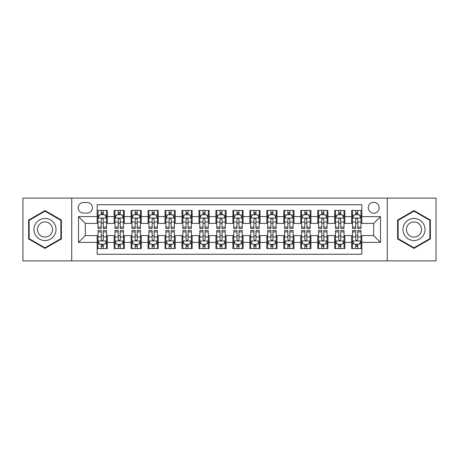 <?xml version="1.0" encoding="UTF-8"?>
<svg xmlns="http://www.w3.org/2000/svg" width="459" height="459" viewBox="0 0 459 459"><rect width="100%" height="100%" fill="white"/><g stroke="black" fill="none" stroke-linecap="round" stroke-linejoin="round"><path stroke-width="0.69" d="M373.701 202.356A5.428 5.428 0 0 0 368.273 207.784A5.428 5.428 0 0 0 373.701 213.211A5.428 5.428 0 0 0 379.134 207.784A5.428 5.428 0 0 0 373.701 202.356M387.276 260.884L436.05 260.884L436.05 198.116L387.276 198.116L387.276 260.884L71.724 260.884L71.724 198.116L22.95 198.116L22.95 260.884L71.724 260.884M361.83 210.417L351.651 210.417L351.651 216.608L344.864 216.608L344.864 223.395L351.651 223.395L351.651 216.608M344.864 216.608L344.864 210.417L334.686 210.417L334.686 216.608L327.898 216.608L327.898 223.395L334.686 223.395L334.686 216.608M327.898 216.608L327.898 210.417L317.72 210.417L317.72 216.608L310.932 216.608L310.932 223.395L317.72 223.395L317.72 216.608M310.932 216.608L310.932 210.417L300.754 210.417L300.754 216.608L293.967 216.608L293.967 223.395L300.754 223.395L300.754 216.608M293.967 216.608L293.967 210.417L283.788 210.417L283.788 216.608L277.001 216.608L277.001 223.395L283.788 223.395L283.788 216.608M277.001 216.608L277.001 210.417L266.822 210.417L266.822 216.608L260.035 216.608L260.035 223.395L266.822 223.395L266.822 216.608M260.035 216.608L260.035 210.417L249.857 210.417L249.857 216.608L243.075 216.608L243.075 223.395L249.857 223.395L249.857 216.608M243.075 216.608L243.075 210.417L232.891 210.417L232.891 216.608L226.109 216.608L226.109 223.395L232.891 223.395L232.891 216.608M226.109 216.608L226.109 210.417L215.925 210.417L215.925 216.608L209.143 216.608L209.143 223.395L215.925 223.395L215.925 216.608M209.143 216.608L209.143 210.417L198.965 210.417L198.965 216.608L192.178 216.608L192.178 223.395L198.965 223.395L198.965 216.608M192.178 216.608L192.178 210.417L181.999 210.417L181.999 216.608L175.212 216.608L175.212 223.395L181.999 223.395L181.999 216.608M175.212 216.608L175.212 210.417L165.033 210.417L165.033 216.608L158.246 216.608L158.246 223.395L165.033 223.395L165.033 216.608M158.246 216.608L158.246 210.417L148.068 210.417L148.068 216.608L141.28 216.608L141.28 223.395L148.068 223.395L148.068 216.608M141.28 216.608L141.28 210.417L131.102 210.417L131.102 216.608L124.314 216.608L124.314 223.395L131.102 223.395L131.102 216.608M124.314 216.608L124.314 210.417L114.136 210.417L114.136 223.395L107.349 223.395L107.349 210.417L97.17 210.417M97.17 248.583L107.349 248.583L107.349 235.605L114.136 235.605L114.136 248.583L124.314 248.583L124.314 235.605L131.102 235.605L131.102 242.392L124.314 242.392M131.102 242.392L131.102 248.583L141.28 248.583L141.28 235.605L148.068 235.605L148.068 242.392L141.28 242.392M148.068 242.392L148.068 248.583L158.246 248.583L158.246 235.605L165.033 235.605L165.033 242.392L158.246 242.392M165.033 242.392L165.033 248.583L175.212 248.583L175.212 235.605L181.999 235.605L181.999 242.392L175.212 242.392M181.999 242.392L181.999 248.583L192.178 248.583L192.178 235.605L198.965 235.605L198.965 242.392L192.178 242.392M198.965 242.392L198.965 248.583L209.143 248.583L209.143 235.605L215.925 235.605L215.925 242.392L209.143 242.392M215.925 242.392L215.925 248.583L226.109 248.583L226.109 235.605L232.891 235.605L232.891 242.392L226.109 242.392M232.891 242.392L232.891 248.583L243.075 248.583L243.075 235.605L249.857 235.605L249.857 242.392L243.075 242.392M249.857 242.392L249.857 248.583L260.035 248.583L260.035 235.605L266.822 235.605L266.822 242.392L260.035 242.392M266.822 242.392L266.822 248.583L277.001 248.583L277.001 235.605L283.788 235.605L283.788 242.392L277.001 242.392M283.788 242.392L283.788 248.583L293.967 248.583L293.967 235.605L300.754 235.605L300.754 242.392L293.967 242.392M300.754 242.392L300.754 248.583L310.932 248.583L310.932 235.605L317.72 235.605L317.72 242.392L310.932 242.392M317.72 242.392L317.72 248.583L327.898 248.583L327.898 235.605L334.686 235.605L334.686 242.392L327.898 242.392M334.686 242.392L334.686 248.583L344.864 248.583L344.864 235.605L351.651 235.605L351.651 242.392L344.864 242.392M83.429 213.045L87.164 213.045A5.261 5.261 0 0 0 92.42 207.784A5.261 5.261 0 0 0 87.164 202.528L83.429 202.528A5.261 5.261 0 0 0 78.173 207.784A5.261 5.261 0 0 0 83.429 213.045M387.276 198.116L71.724 198.116M361.83 216.608L361.83 204.731L97.17 204.731L97.17 223.395L85.299 223.395L85.299 235.605L97.17 235.605L97.17 254.269L361.83 254.269L361.83 235.605L373.701 235.605L373.701 223.395L361.83 223.395L361.83 216.608L380.488 216.608L380.488 242.392L361.83 242.392M97.17 242.392L78.512 242.392L78.512 216.608L97.17 216.608M351.651 242.392L351.651 248.583L361.83 248.583M97.17 214.657L98.019 214.657M101.244 214.657L103.281 214.657M106.505 214.657L107.349 214.657M97.17 223.223L98.019 223.223M101.244 223.223L103.281 223.223M106.505 223.223L107.349 223.223M97.17 235.777L98.019 235.777M101.244 235.777L103.281 235.777M106.505 235.777L107.349 235.777M97.17 244.343L98.019 244.343M101.244 244.343L103.281 244.343M106.505 244.343L107.349 244.343M114.136 223.223L114.985 223.223M118.21 223.223L120.247 223.223M123.471 223.223L124.314 223.223M114.136 214.657L114.985 214.657M118.21 214.657L120.247 214.657M123.471 214.657L124.314 214.657M114.136 235.777L114.985 235.777M118.21 235.777L120.247 235.777M123.471 235.777L124.314 235.777M114.136 244.343L114.985 244.343M118.21 244.343L120.247 244.343M123.471 244.343L124.314 244.343M131.102 235.777L131.951 235.777M135.175 235.777L137.212 235.777M140.431 235.777L141.28 235.777M131.102 244.343L131.951 244.343M135.175 244.343L137.212 244.343M140.431 244.343L141.28 244.343M131.102 214.657L131.951 214.657M135.175 214.657L137.212 214.657M140.431 214.657L141.28 214.657M131.102 223.223L131.951 223.223M135.175 223.223L137.212 223.223M140.431 223.223L141.28 223.223M148.068 235.777L148.917 235.777M152.141 235.777L154.172 235.777M157.397 235.777L158.246 235.777M148.068 244.343L148.917 244.343M152.141 244.343L154.172 244.343M157.397 244.343L158.246 244.343M148.068 214.657L148.917 214.657M152.141 214.657L154.172 214.657M157.397 214.657L158.246 214.657M148.068 223.223L148.917 223.223M152.141 223.223L154.172 223.223M157.397 223.223L158.246 223.223M165.033 235.777L165.883 235.777M169.107 235.777L171.138 235.777M174.363 235.777L175.212 235.777M165.033 244.343L165.883 244.343M169.107 244.343L171.138 244.343M174.363 244.343L175.212 244.343M165.033 214.657L165.883 214.657M169.107 214.657L171.138 214.657M174.363 214.657L175.212 214.657M165.033 223.223L165.883 223.223M169.107 223.223L171.138 223.223M174.363 223.223L175.212 223.223M181.999 235.777L182.848 235.777M186.067 235.777L188.104 235.777M191.328 235.777L192.178 235.777M181.999 244.343L182.848 244.343M186.067 244.343L188.104 244.343M191.328 244.343L192.178 244.343M181.999 214.657L182.848 214.657M186.067 214.657L188.104 214.657M191.328 214.657L192.178 214.657M181.999 223.223L182.848 223.223M186.067 223.223L188.104 223.223M191.328 223.223L192.178 223.223M198.965 235.777L199.808 235.777M203.033 235.777L205.07 235.777M208.294 235.777L209.143 235.777M198.965 244.343L199.808 244.343M203.033 244.343L205.07 244.343M208.294 244.343L209.143 244.343M198.965 214.657L199.808 214.657M203.033 214.657L205.07 214.657M208.294 214.657L209.143 214.657M198.965 223.223L199.808 223.223M203.033 223.223L205.07 223.223M208.294 223.223L209.143 223.223M215.925 235.777L216.774 235.777M219.999 235.777L222.036 235.777M225.26 235.777L226.109 235.777M215.925 244.343L216.774 244.343M219.999 244.343L222.036 244.343M225.26 244.343L226.109 244.343M215.925 214.657L216.774 214.657M219.999 214.657L222.036 214.657M225.26 214.657L226.109 214.657M215.925 223.223L216.774 223.223M219.999 223.223L222.036 223.223M225.26 223.223L226.109 223.223M232.891 235.777L233.74 235.777M236.964 235.777L239.001 235.777M242.226 235.777L243.075 235.777M232.891 244.343L233.74 244.343M236.964 244.343L239.001 244.343M242.226 244.343L243.075 244.343M232.891 214.657L233.74 214.657M236.964 214.657L239.001 214.657M242.226 214.657L243.075 214.657M232.891 223.223L233.74 223.223M236.964 223.223L239.001 223.223M242.226 223.223L243.075 223.223M249.857 235.777L250.706 235.777M253.93 235.777L255.967 235.777M259.192 235.777L260.035 235.777M249.857 244.343L250.706 244.343M253.93 244.343L255.967 244.343M259.192 244.343L260.035 244.343M249.857 214.657L250.706 214.657M253.93 214.657L255.967 214.657M259.192 214.657L260.035 214.657M249.857 223.223L250.706 223.223M253.93 223.223L255.967 223.223M259.192 223.223L260.035 223.223M266.822 235.777L267.672 235.777M270.896 235.777L272.933 235.777M276.152 235.777L277.001 235.777M266.822 244.343L267.672 244.343M270.896 244.343L272.933 244.343M276.152 244.343L277.001 244.343M266.822 214.657L267.672 214.657M270.896 214.657L272.933 214.657M276.152 214.657L277.001 214.657M266.822 223.223L267.672 223.223M270.896 223.223L272.933 223.223M276.152 223.223L277.001 223.223M283.788 235.777L284.637 235.777M287.862 235.777L289.893 235.777M293.117 235.777L293.967 235.777M283.788 244.343L284.637 244.343M287.862 244.343L289.893 244.343M293.117 244.343L293.967 244.343M283.788 214.657L284.637 214.657M287.862 214.657L289.893 214.657M293.117 214.657L293.967 214.657M283.788 223.223L284.637 223.223M287.862 223.223L289.893 223.223M293.117 223.223L293.967 223.223M300.754 235.777L301.603 235.777M304.828 235.777L306.859 235.777M310.083 235.777L310.932 235.777M300.754 244.343L301.603 244.343M304.828 244.343L306.859 244.343M310.083 244.343L310.932 244.343M300.754 214.657L301.603 214.657M304.828 214.657L306.859 214.657M310.083 214.657L310.932 214.657M300.754 223.223L301.603 223.223M304.828 223.223L306.859 223.223M310.083 223.223L310.932 223.223M317.72 235.777L318.569 235.777M321.788 235.777L323.825 235.777M327.049 235.777L327.898 235.777M317.72 244.343L318.569 244.343M321.788 244.343L323.825 244.343M327.049 244.343L327.898 244.343M317.72 214.657L318.569 214.657M321.788 214.657L323.825 214.657M327.049 214.657L327.898 214.657M317.72 223.223L318.569 223.223M321.788 223.223L323.825 223.223M327.049 223.223L327.898 223.223M334.686 235.777L335.529 235.777M338.753 235.777L340.79 235.777M344.015 235.777L344.864 235.777M334.686 244.343L335.529 244.343M338.753 244.343L340.79 244.343M344.015 244.343L344.864 244.343M334.686 214.657L335.529 214.657M338.753 214.657L340.79 214.657M344.015 214.657L344.864 214.657M334.686 223.223L335.529 223.223M338.753 223.223L340.79 223.223M344.015 223.223L344.864 223.223M351.651 235.777L352.495 235.777M355.719 235.777L357.756 235.777M360.981 235.777L361.83 235.777M351.651 244.343L352.495 244.343M355.719 244.343L357.756 244.343M360.981 244.343L361.83 244.343M351.651 214.657L352.495 214.657M355.719 214.657L357.756 214.657M360.981 214.657L361.83 214.657M351.651 223.223L352.495 223.223M355.719 223.223L357.756 223.223M360.981 223.223L361.83 223.223M85.299 223.395L78.512 216.608M85.299 235.605L78.512 242.392M380.488 216.608L373.701 223.395M380.488 242.392L373.701 235.605M45.005 248.405L61.374 238.95L61.374 220.05L45.005 210.595L28.636 220.05L28.636 238.95L45.005 248.405M430.364 220.05L413.995 210.595L397.626 220.05L397.626 238.95L413.995 248.405L430.364 238.95L430.364 220.05M103.281 212.62L101.244 212.62M106.505 227.102L103.281 227.102L103.281 228.484L106.505 228.484L106.505 218.134L104.807 214.743L99.718 214.743L98.019 218.134L98.019 228.484L101.244 228.484L101.244 227.102L98.019 227.102M98.019 218.134L98.019 210.417M106.505 218.134L106.505 210.417M101.244 214.743L101.244 210.417M103.281 210.417L103.281 214.743M103.281 227.102L103.281 219.408C102.604 218.1 101.921 218.1 101.244 219.408L101.244 227.102M101.244 246.38L103.281 246.38M98.019 231.898L101.244 231.898L101.244 230.516L98.019 230.516L98.019 240.866L99.718 244.257L104.807 244.257L106.505 240.866L106.505 230.516L103.281 230.516L103.281 231.898L106.505 231.898M106.505 240.866L106.505 248.583M98.019 240.866L98.019 248.583M103.281 244.257L103.281 248.583M101.244 248.583L101.244 244.257M101.244 231.898L101.244 239.592C101.921 240.9 102.598 240.9 103.281 239.592L103.281 231.898M45.005 218.473A11.027 11.027 0 0 0 33.977 229.5A11.027 11.027 0 0 0 45.005 240.527A11.027 11.027 0 0 0 56.032 229.5A11.027 11.027 0 0 0 45.005 218.473M45.005 221.949A7.551 7.551 0 0 0 37.454 229.5A7.551 7.551 0 0 0 45.005 237.051A7.551 7.551 0 0 0 52.555 229.5A7.551 7.551 0 0 0 45.005 221.949M60.869 238.657L45.005 247.814L29.141 238.657L29.141 220.343L45.005 211.186L60.869 220.343L60.869 238.657M404.448 223.986A11.027 11.027 0 0 0 408.481 239.047A11.027 11.027 0 0 0 423.548 235.014A11.027 11.027 0 0 0 419.509 219.953A11.027 11.027 0 0 0 404.448 223.986M407.46 225.725A7.551 7.551 0 0 0 410.22 236.041A7.551 7.551 0 0 0 420.536 233.275A7.551 7.551 0 0 0 417.77 222.959A7.551 7.551 0 0 0 407.46 225.725M429.859 220.343L429.859 238.657L413.995 247.814L398.131 238.657L398.131 220.343L413.995 211.186L429.859 220.343M120.247 212.62L118.21 212.62M123.471 227.102L120.247 227.102L120.247 228.484L123.471 228.484L123.471 218.134L121.773 214.743L116.684 214.743L114.985 218.134L114.985 228.484L118.21 228.484L118.21 227.102L114.985 227.102M114.985 218.134L114.985 210.417M123.471 218.134L123.471 210.417M118.21 214.743L118.21 210.417M120.247 210.417L120.247 214.743M120.247 227.102L120.247 219.408C119.57 218.1 118.887 218.1 118.21 219.408L118.21 227.102M137.212 212.62L135.175 212.62M140.431 227.102L137.212 227.102L137.212 228.484L140.431 228.484L140.431 218.134L138.738 214.743L133.649 214.743L131.951 218.134L131.951 228.484L135.175 228.484L135.175 227.102L131.951 227.102M131.951 218.134L131.951 210.417M140.431 218.134L140.431 210.417M135.175 214.743L135.175 210.417M137.212 210.417L137.212 214.743M137.212 227.102L137.212 219.408C136.53 218.1 135.853 218.1 135.175 219.408L135.175 227.102M154.172 212.62L152.141 212.62M157.397 227.102L154.172 227.102L154.172 228.484L157.397 228.484L157.397 218.134L155.704 214.743L150.615 214.743L148.917 218.134L148.917 228.484L152.141 228.484L152.141 227.102L148.917 227.102M148.917 218.134L148.917 210.417M157.397 218.134L157.397 210.417M152.141 214.743L152.141 210.417M154.172 210.417L154.172 214.743M154.172 227.102L154.172 219.408C153.495 218.1 152.818 218.1 152.141 219.408L152.141 227.102M171.138 212.62L169.107 212.62M174.363 227.102L171.138 227.102L171.138 228.484L174.363 228.484L174.363 218.134L172.664 214.743L167.575 214.743L165.883 218.134L165.883 228.484L169.107 228.484L169.107 227.102L165.883 227.102M165.883 218.134L165.883 210.417M174.363 218.134L174.363 210.417M169.107 214.743L169.107 210.417M171.138 210.417L171.138 214.743M171.138 227.102L171.138 219.408C170.461 218.1 169.784 218.1 169.107 219.408L169.107 227.102M118.21 246.38L120.247 246.38M114.985 231.898L118.21 231.898L118.21 230.516L114.985 230.516L114.985 240.866L116.684 244.257L121.773 244.257L123.471 240.866L123.471 230.516L120.247 230.516L120.247 231.898L123.471 231.898M123.471 240.866L123.471 248.583M114.985 240.866L114.985 248.583M120.247 244.257L120.247 248.583M118.21 248.583L118.21 244.257M118.21 231.898L118.21 239.592C118.887 240.9 119.564 240.9 120.247 239.592L120.247 231.898M135.175 246.38L137.212 246.38M131.951 231.898L135.175 231.898L135.175 230.516L131.951 230.516L131.951 240.866L133.649 244.257L138.738 244.257L140.431 240.866L140.431 230.516L137.212 230.516L137.212 231.898L140.431 231.898M140.431 240.866L140.431 248.583M131.951 240.866L131.951 248.583M137.212 244.257L137.212 248.583M135.175 248.583L135.175 244.257M135.175 231.898L135.175 239.592C135.853 240.9 136.53 240.9 137.212 239.592L137.212 231.898M152.141 246.38L154.172 246.38M148.917 231.898L152.141 231.898L152.141 230.516L148.917 230.516L148.917 240.866L150.615 244.257L155.704 244.257L157.397 240.866L157.397 230.516L154.172 230.516L154.172 231.898L157.397 231.898M157.397 240.866L157.397 248.583M148.917 240.866L148.917 248.583M154.172 244.257L154.172 248.583M152.141 248.583L152.141 244.257M152.141 231.898L152.141 239.592C152.818 240.9 153.495 240.9 154.172 239.592L154.172 231.898M169.107 246.38L171.138 246.38M165.883 231.898L169.107 231.898L169.107 230.516L165.883 230.516L165.883 240.866L167.575 244.257L172.664 244.257L174.363 240.866L174.363 230.516L171.138 230.516L171.138 231.898L174.363 231.898M174.363 240.866L174.363 248.583M165.883 240.866L165.883 248.583M171.138 244.257L171.138 248.583M169.107 248.583L169.107 244.257M169.107 231.898L169.107 239.592C169.784 240.9 170.461 240.9 171.138 239.592L171.138 231.898M188.104 212.62L186.067 212.62M191.328 227.102L188.104 227.102L188.104 228.484L191.328 228.484L191.328 218.134L189.63 214.743L184.541 214.743L182.848 218.134L182.848 228.484L186.067 228.484L186.067 227.102L182.848 227.102M182.848 218.134L182.848 210.417M191.328 218.134L191.328 210.417M186.067 214.743L186.067 210.417M188.104 210.417L188.104 214.743M188.104 227.102L188.104 219.408C187.427 218.1 186.75 218.1 186.067 219.408L186.067 227.102M186.067 246.38L188.104 246.38M182.848 231.898L186.067 231.898L186.067 230.516L182.848 230.516L182.848 240.866L184.541 244.257L189.63 244.257L191.328 240.866L191.328 230.516L188.104 230.516L188.104 231.898L191.328 231.898M191.328 240.866L191.328 248.583M182.848 240.866L182.848 248.583M188.104 244.257L188.104 248.583M186.067 248.583L186.067 244.257M186.067 231.898L186.067 239.592C186.75 240.9 187.427 240.9 188.104 239.592L188.104 231.898M205.07 212.62L203.033 212.62M208.294 227.102L205.07 227.102L205.07 228.484L208.294 228.484L208.294 218.134L206.596 214.743L201.507 214.743L199.808 218.134L199.808 228.484L203.033 228.484L203.033 227.102L199.808 227.102M199.808 218.134L199.808 210.417M208.294 218.134L208.294 210.417M203.033 214.743L203.033 210.417M205.07 210.417L205.07 214.743M205.07 227.102L205.07 219.408C204.393 218.1 203.716 218.1 203.033 219.408L203.033 227.102M203.033 246.38L205.07 246.38M199.808 231.898L203.033 231.898L203.033 230.516L199.808 230.516L199.808 240.866L201.507 244.257L206.596 244.257L208.294 240.866L208.294 230.516L205.07 230.516L205.07 231.898L208.294 231.898M208.294 240.866L208.294 248.583M199.808 240.866L199.808 248.583M205.07 244.257L205.07 248.583M203.033 248.583L203.033 244.257M203.033 231.898L203.033 239.592C203.71 240.9 204.393 240.9 205.07 239.592L205.07 231.898M222.036 212.62L219.999 212.62M225.26 227.102L222.036 227.102L222.036 228.484L225.26 228.484L225.26 218.134L223.562 214.743L218.473 214.743L216.774 218.134L216.774 228.484L219.999 228.484L219.999 227.102L216.774 227.102M216.774 218.134L216.774 210.417M225.26 218.134L225.26 210.417M219.999 214.743L219.999 210.417M222.036 210.417L222.036 214.743M222.036 227.102L222.036 219.408C221.358 218.1 220.681 218.1 219.999 219.408L219.999 227.102M219.999 246.38L222.036 246.38M216.774 231.898L219.999 231.898L219.999 230.516L216.774 230.516L216.774 240.866L218.473 244.257L223.562 244.257L225.26 240.866L225.26 230.516L222.036 230.516L222.036 231.898L225.26 231.898M225.26 240.866L225.26 248.583M216.774 240.866L216.774 248.583M222.036 244.257L222.036 248.583M219.999 248.583L219.999 244.257M219.999 231.898L219.999 239.592C220.676 240.9 221.358 240.9 222.036 239.592L222.036 231.898M239.001 212.62L236.964 212.62M242.226 227.102L239.001 227.102L239.001 228.484L242.226 228.484L242.226 218.134L240.527 214.743L235.438 214.743L233.74 218.134L233.74 228.484L236.964 228.484L236.964 227.102L233.74 227.102M233.74 218.134L233.74 210.417M242.226 218.134L242.226 210.417M236.964 214.743L236.964 210.417M239.001 210.417L239.001 214.743M239.001 227.102L239.001 219.408C238.324 218.1 237.642 218.1 236.964 219.408L236.964 227.102M236.964 246.38L239.001 246.38M233.74 231.898L236.964 231.898L236.964 230.516L233.74 230.516L233.74 240.866L235.438 244.257L240.527 244.257L242.226 240.866L242.226 230.516L239.001 230.516L239.001 231.898L242.226 231.898M242.226 240.866L242.226 248.583M233.74 240.866L233.74 248.583M239.001 244.257L239.001 248.583M236.964 248.583L236.964 244.257M236.964 231.898L236.964 239.592C237.642 240.9 238.319 240.9 239.001 239.592L239.001 231.898M255.967 212.62L253.93 212.62M259.192 227.102L255.967 227.102L255.967 228.484L259.192 228.484L259.192 218.134L257.493 214.743L252.404 214.743L250.706 218.134L250.706 228.484L253.93 228.484L253.93 227.102L250.706 227.102M250.706 218.134L250.706 210.417M259.192 218.134L259.192 210.417M253.93 214.743L253.93 210.417M255.967 210.417L255.967 214.743M255.967 227.102L255.967 219.408C255.29 218.1 254.607 218.1 253.93 219.408L253.93 227.102M253.93 246.38L255.967 246.38M250.706 231.898L253.93 231.898L253.93 230.516L250.706 230.516L250.706 240.866L252.404 244.257L257.493 244.257L259.192 240.866L259.192 230.516L255.967 230.516L255.967 231.898L259.192 231.898M259.192 240.866L259.192 248.583M250.706 240.866L250.706 248.583M255.967 244.257L255.967 248.583M253.93 248.583L253.93 244.257M253.93 231.898L253.93 239.592C254.607 240.9 255.284 240.9 255.967 239.592L255.967 231.898M272.933 212.62L270.896 212.62M276.152 227.102L272.933 227.102L272.933 228.484L276.152 228.484L276.152 218.134L274.459 214.743L269.37 214.743L267.672 218.134L267.672 228.484L270.896 228.484L270.896 227.102L267.672 227.102M267.672 218.134L267.672 210.417M276.152 218.134L276.152 210.417M270.896 214.743L270.896 210.417M272.933 210.417L272.933 214.743M272.933 227.102L272.933 219.408C272.25 218.1 271.573 218.1 270.896 219.408L270.896 227.102M270.896 246.38L272.933 246.38M267.672 231.898L270.896 231.898L270.896 230.516L267.672 230.516L267.672 240.866L269.37 244.257L274.459 244.257L276.152 240.866L276.152 230.516L272.933 230.516L272.933 231.898L276.152 231.898M276.152 240.866L276.152 248.583M267.672 240.866L267.672 248.583M272.933 244.257L272.933 248.583M270.896 248.583L270.896 244.257M270.896 231.898L270.896 239.592C271.573 240.9 272.25 240.9 272.933 239.592L272.933 231.898M289.893 212.62L287.862 212.62M293.117 227.102L289.893 227.102L289.893 228.484L293.117 228.484L293.117 218.134L291.425 214.743L286.336 214.743L284.637 218.134L284.637 228.484L287.862 228.484L287.862 227.102L284.637 227.102M284.637 218.134L284.637 210.417M293.117 218.134L293.117 210.417M287.862 214.743L287.862 210.417M289.893 210.417L289.893 214.743M289.893 227.102L289.893 219.408C289.216 218.1 288.539 218.1 287.862 219.408L287.862 227.102M287.862 246.38L289.893 246.38M284.637 231.898L287.862 231.898L287.862 230.516L284.637 230.516L284.637 240.866L286.336 244.257L291.425 244.257L293.117 240.866L293.117 230.516L289.893 230.516L289.893 231.898L293.117 231.898M293.117 240.866L293.117 248.583M284.637 240.866L284.637 248.583M289.893 244.257L289.893 248.583M287.862 248.583L287.862 244.257M287.862 231.898L287.862 239.592C288.539 240.9 289.216 240.9 289.893 239.592L289.893 231.898M306.859 212.62L304.828 212.62M310.083 227.102L306.859 227.102L306.859 228.484L310.083 228.484L310.083 218.134L308.385 214.743L303.296 214.743L301.603 218.134L301.603 228.484L304.828 228.484L304.828 227.102L301.603 227.102M301.603 218.134L301.603 210.417M310.083 218.134L310.083 210.417M304.828 214.743L304.828 210.417M306.859 210.417L306.859 214.743M306.859 227.102L306.859 219.408C306.182 218.1 305.505 218.1 304.828 219.408L304.828 227.102M304.828 246.38L306.859 246.38M301.603 231.898L304.828 231.898L304.828 230.516L301.603 230.516L301.603 240.866L303.296 244.257L308.385 244.257L310.083 240.866L310.083 230.516L306.859 230.516L306.859 231.898L310.083 231.898M310.083 240.866L310.083 248.583M301.603 240.866L301.603 248.583M306.859 244.257L306.859 248.583M304.828 248.583L304.828 244.257M304.828 231.898L304.828 239.592C305.505 240.9 306.182 240.9 306.859 239.592L306.859 231.898M321.788 246.38L323.825 246.38M318.569 231.898L321.788 231.898L321.788 230.516L318.569 230.516L318.569 240.866L320.262 244.257L325.351 244.257L327.049 240.866L327.049 230.516L323.825 230.516L323.825 231.898L327.049 231.898M327.049 240.866L327.049 248.583M318.569 240.866L318.569 248.583M323.825 244.257L323.825 248.583M321.788 248.583L321.788 244.257M321.788 231.898L321.788 239.592C322.47 240.9 323.147 240.9 323.825 239.592L323.825 231.898M338.753 246.38L340.79 246.38M335.529 231.898L338.753 231.898L338.753 230.516L335.529 230.516L335.529 240.866L337.227 244.257L342.316 244.257L344.015 240.866L344.015 230.516L340.79 230.516L340.79 231.898L344.015 231.898M344.015 240.866L344.015 248.583M335.529 240.866L335.529 248.583M340.79 244.257L340.79 248.583M338.753 248.583L338.753 244.257M338.753 231.898L338.753 239.592C339.43 240.9 340.113 240.9 340.79 239.592L340.79 231.898M323.825 212.62L321.788 212.62M327.049 227.102L323.825 227.102L323.825 228.484L327.049 228.484L327.049 218.134L325.351 214.743L320.262 214.743L318.569 218.134L318.569 228.484L321.788 228.484L321.788 227.102L318.569 227.102M318.569 218.134L318.569 210.417M327.049 218.134L327.049 210.417M321.788 214.743L321.788 210.417M323.825 210.417L323.825 214.743M323.825 227.102L323.825 219.408C323.147 218.1 322.47 218.1 321.788 219.408L321.788 227.102M340.79 212.62L338.753 212.62M344.015 227.102L340.79 227.102L340.79 228.484L344.015 228.484L344.015 218.134L342.316 214.743L337.227 214.743L335.529 218.134L335.529 228.484L338.753 228.484L338.753 227.102L335.529 227.102M335.529 218.134L335.529 210.417M344.015 218.134L344.015 210.417M338.753 214.743L338.753 210.417M340.79 210.417L340.79 214.743M340.79 227.102L340.79 219.408C340.113 218.1 339.436 218.1 338.753 219.408L338.753 227.102M357.756 212.62L355.719 212.62M360.981 227.102L357.756 227.102L357.756 228.484L360.981 228.484L360.981 218.134L359.282 214.743L354.193 214.743L352.495 218.134L352.495 228.484L355.719 228.484L355.719 227.102L352.495 227.102M352.495 218.134L352.495 210.417M360.981 218.134L360.981 210.417M355.719 214.743L355.719 210.417M357.756 210.417L357.756 214.743M357.756 227.102L357.756 219.408C357.079 218.1 356.402 218.1 355.719 219.408L355.719 227.102M355.719 246.38L357.756 246.38M352.495 231.898L355.719 231.898L355.719 230.516L352.495 230.516L352.495 240.866L354.193 244.257L359.282 244.257L360.981 240.866L360.981 230.516L357.756 230.516L357.756 231.898L360.981 231.898M360.981 240.866L360.981 248.583M352.495 240.866L352.495 248.583M357.756 244.257L357.756 248.583M355.719 248.583L355.719 244.257M355.719 231.898L355.719 239.592C356.396 240.9 357.079 240.9 357.756 239.592L357.756 231.898M114.136 242.392L107.349 242.392M114.136 216.608L107.349 216.608M106.459 218.048L98.065 218.048M98.019 215.673L99.253 215.673M105.272 215.673L106.505 215.673M101.244 222.064L98.019 222.064M106.505 222.064L103.281 222.064M103.281 213.699L101.244 213.699M98.065 240.952L106.459 240.952M106.505 243.327L105.272 243.327M99.253 243.327L98.019 243.327M103.281 236.936L106.505 236.936M98.019 236.936L101.244 236.936M101.244 245.301L103.281 245.301M123.425 218.048L115.025 218.048M114.985 215.673L116.213 215.673M122.237 215.673L123.471 215.673M118.21 222.064L114.985 222.064M123.471 222.064L120.247 222.064M120.247 213.699L118.21 213.699M140.391 218.048L131.991 218.048M131.951 215.673L133.179 215.673M139.203 215.673L140.431 215.673M135.175 222.064L131.951 222.064M140.431 222.064L137.212 222.064M137.212 213.699L135.175 213.699M157.357 218.048L148.957 218.048M148.917 215.673L150.145 215.673M156.169 215.673L157.397 215.673M152.141 222.064L148.917 222.064M157.397 222.064L154.172 222.064M154.172 213.699L152.141 213.699M174.322 218.048L165.923 218.048M165.883 215.673L167.11 215.673M173.135 215.673L174.363 215.673M169.107 222.064L165.883 222.064M174.363 222.064L171.138 222.064M171.138 213.699L169.107 213.699M115.025 240.952L123.425 240.952M123.471 243.327L122.237 243.327M116.213 243.327L114.985 243.327M120.247 236.936L123.471 236.936M114.985 236.936L118.21 236.936M118.21 245.301L120.247 245.301M131.991 240.952L140.391 240.952M140.431 243.327L139.203 243.327M133.179 243.327L131.951 243.327M137.212 236.936L140.431 236.936M131.951 236.936L135.175 236.936M135.175 245.301L137.212 245.301M148.957 240.952L157.357 240.952M157.397 243.327L156.169 243.327M150.145 243.327L148.917 243.327M154.172 236.936L157.397 236.936M148.917 236.936L152.141 236.936M152.141 245.301L154.172 245.301M165.923 240.952L174.322 240.952M174.363 243.327L173.135 243.327M167.11 243.327L165.883 243.327M171.138 236.936L174.363 236.936M165.883 236.936L169.107 236.936M169.107 245.301L171.138 245.301M191.288 218.048L182.889 218.048M182.848 215.673L184.076 215.673M190.101 215.673L191.328 215.673M186.067 222.064L182.848 222.064M191.328 222.064L188.104 222.064M188.104 213.699L186.067 213.699M182.889 240.952L191.288 240.952M191.328 243.327L190.101 243.327M184.076 243.327L182.848 243.327M188.104 236.936L191.328 236.936M182.848 236.936L186.067 236.936M186.067 245.301L188.104 245.301M208.254 218.048L199.854 218.048M199.808 215.673L201.042 215.673M207.066 215.673L208.294 215.673M203.033 222.064L199.808 222.064M208.294 222.064L205.07 222.064M205.07 213.699L203.033 213.699M199.854 240.952L208.254 240.952M208.294 243.327L207.066 243.327M201.042 243.327L199.808 243.327M205.07 236.936L208.294 236.936M199.808 236.936L203.033 236.936M203.033 245.301L205.07 245.301M225.214 218.048L216.82 218.048M216.774 215.673L218.008 215.673M224.026 215.673L225.26 215.673M219.999 222.064L216.774 222.064M225.26 222.064L222.036 222.064M222.036 213.699L219.999 213.699M216.82 240.952L225.214 240.952M225.26 243.327L224.026 243.327M218.008 243.327L216.774 243.327M222.036 236.936L225.26 236.936M216.774 236.936L219.999 236.936M219.999 245.301L222.036 245.301M242.18 218.048L233.786 218.048M233.74 215.673L234.974 215.673M240.992 215.673L242.226 215.673M236.964 222.064L233.74 222.064M242.226 222.064L239.001 222.064M239.001 213.699L236.964 213.699M233.786 240.952L242.18 240.952M242.226 243.327L240.992 243.327M234.974 243.327L233.74 243.327M239.001 236.936L242.226 236.936M233.74 236.936L236.964 236.936M236.964 245.301L239.001 245.301M259.146 218.048L250.746 218.048M250.706 215.673L251.934 215.673M257.958 215.673L259.192 215.673M253.93 222.064L250.706 222.064M259.192 222.064L255.967 222.064M255.967 213.699L253.93 213.699M250.746 240.952L259.146 240.952M259.192 243.327L257.958 243.327M251.934 243.327L250.706 243.327M255.967 236.936L259.192 236.936M250.706 236.936L253.93 236.936M253.93 245.301L255.967 245.301M276.111 218.048L267.712 218.048M267.672 215.673L268.899 215.673M274.924 215.673L276.152 215.673M270.896 222.064L267.672 222.064M276.152 222.064L272.933 222.064M272.933 213.699L270.896 213.699M267.712 240.952L276.111 240.952M276.152 243.327L274.924 243.327M268.899 243.327L267.672 243.327M272.933 236.936L276.152 236.936M267.672 236.936L270.896 236.936M270.896 245.301L272.933 245.301M293.077 218.048L284.678 218.048M284.637 215.673L285.865 215.673M291.89 215.673L293.117 215.673M287.862 222.064L284.637 222.064M293.117 222.064L289.893 222.064M289.893 213.699L287.862 213.699M284.678 240.952L293.077 240.952M293.117 243.327L291.89 243.327M285.865 243.327L284.637 243.327M289.893 236.936L293.117 236.936M284.637 236.936L287.862 236.936M287.862 245.301L289.893 245.301M310.043 218.048L301.643 218.048M301.603 215.673L302.831 215.673M308.855 215.673L310.083 215.673M304.828 222.064L301.603 222.064M310.083 222.064L306.859 222.064M306.859 213.699L304.828 213.699M301.643 240.952L310.043 240.952M310.083 243.327L308.855 243.327M302.831 243.327L301.603 243.327M306.859 236.936L310.083 236.936M301.603 236.936L304.828 236.936M304.828 245.301L306.859 245.301M318.609 240.952L327.009 240.952M327.049 243.327L325.821 243.327M319.797 243.327L318.569 243.327M323.825 236.936L327.049 236.936M318.569 236.936L321.788 236.936M321.788 245.301L323.825 245.301M335.575 240.952L343.975 240.952M344.015 243.327L342.787 243.327M336.763 243.327L335.529 243.327M340.79 236.936L344.015 236.936M335.529 236.936L338.753 236.936M338.753 245.301L340.79 245.301M327.009 218.048L318.609 218.048M318.569 215.673L319.797 215.673M325.821 215.673L327.049 215.673M321.788 222.064L318.569 222.064M327.049 222.064L323.825 222.064M323.825 213.699L321.788 213.699M343.975 218.048L335.575 218.048M335.529 215.673L336.763 215.673M342.787 215.673L344.015 215.673M338.753 222.064L335.529 222.064M344.015 222.064L340.79 222.064M340.79 213.699L338.753 213.699M360.935 218.048L352.541 218.048M352.495 215.673L353.728 215.673M359.747 215.673L360.981 215.673M355.719 222.064L352.495 222.064M360.981 222.064L357.756 222.064M357.756 213.699L355.719 213.699M352.541 240.952L360.935 240.952M360.981 243.327L359.747 243.327M353.728 243.327L352.495 243.327M357.756 236.936L360.981 236.936M352.495 236.936L355.719 236.936M355.719 245.301L357.756 245.301"/></g></svg>
